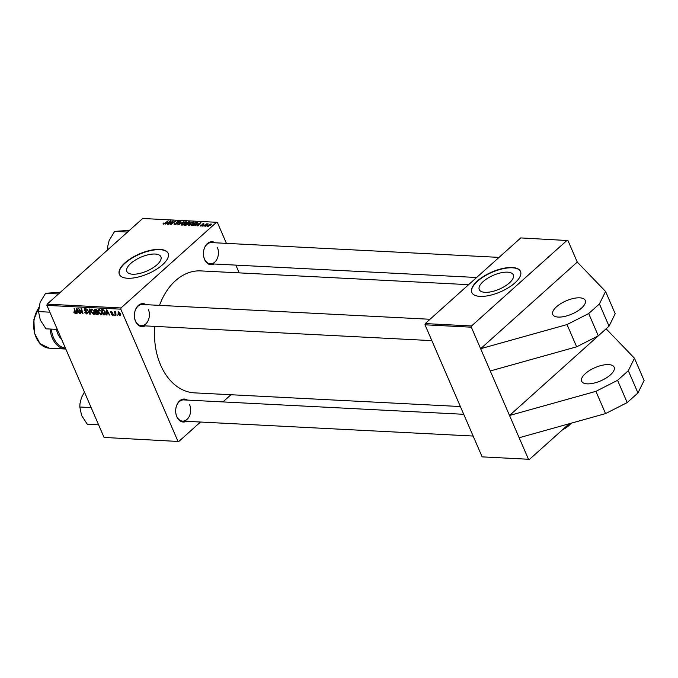 <?xml version="1.0" encoding="UTF-8"?>
<svg xmlns="http://www.w3.org/2000/svg" width="678" height="678" viewBox="0 0 678 678"><rect width="100%" height="100%" fill="white"/><g stroke="black" fill="none" stroke-linecap="round" stroke-linejoin="round"><path stroke-width="1.02" d="M579.749 297.828A17.696 7.195 156.6 0 1 585.258 300.422A17.696 7.195 156.6 0 1 577.181 311.304A17.696 7.195 156.6 0 1 558.274 317.075A17.696 7.195 156.6 0 1 552.765 314.482A17.696 7.195 156.6 0 1 560.842 303.6A17.696 7.195 156.6 0 1 579.749 297.828M608.641 364.603A17.696 7.195 156.6 0 1 614.149 367.196A17.696 7.195 156.6 0 1 606.073 378.078A17.696 7.195 156.6 0 1 587.173 383.85A17.696 7.195 156.6 0 1 581.665 381.256A17.696 7.195 156.6 0 1 589.741 370.374A17.696 7.195 156.6 0 1 608.641 364.603M485.033 292.328A18.552 7.543 -23.4 0 0 504.847 286.277A18.552 7.543 -23.4 0 0 513.305 274.878A18.552 7.543 -23.4 0 0 507.534 272.158A18.552 7.543 -23.4 0 0 487.728 278.209A18.552 7.543 -23.4 0 0 479.261 289.608A18.552 7.543 -23.4 0 0 485.033 292.328M480.049 296.379A26.552 10.797 -23.4 0 0 508.407 287.718A26.552 10.797 -23.4 0 0 520.518 271.403A26.552 10.797 -23.4 0 0 512.263 267.505A26.552 10.797 -23.4 0 0 483.906 276.166A26.552 10.797 -23.4 0 0 471.795 292.489A26.552 10.797 -23.4 0 0 480.049 296.379M520.585 271.547A26.552 10.797 -23.4 0 0 512.39 267.802A26.552 10.797 -23.4 0 0 484.194 276.37A26.552 10.797 -23.4 0 0 471.863 292.633M132.617 274.209A18.552 7.543 -23.4 0 0 152.423 268.157A18.552 7.543 -23.4 0 0 160.889 256.759A18.552 7.543 -23.4 0 0 155.118 254.038A18.552 7.543 -23.4 0 0 135.312 260.089A18.552 7.543 -23.4 0 0 126.845 271.488A18.552 7.543 -23.4 0 0 132.617 274.209M127.633 278.26A26.552 10.797 -23.4 0 0 155.991 269.598A26.552 10.797 -23.4 0 0 168.102 253.284A26.552 10.797 -23.4 0 0 159.847 249.385A26.552 10.797 -23.4 0 0 131.49 258.047A26.552 10.797 -23.4 0 0 119.37 274.37A26.552 10.797 -23.4 0 0 127.633 278.26M168.161 253.428A26.552 10.797 -23.4 0 0 159.974 249.682A26.552 10.797 -23.4 0 0 131.778 258.25A26.552 10.797 -23.4 0 0 119.438 274.514M214.121 264.005A11.501 8.119 -87.1 0 1 204.57 259.496A11.501 8.119 -87.1 0 1 203.417 253.758A11.501 8.119 -87.1 0 1 203.51 251.885A11.501 8.119 -87.1 0 1 215.214 242.792M499.067 257.386L211.468 242.597A10.619 7.5 92.9 0 0 203.51 251.919M203.417 253.716A10.619 7.5 92.9 0 0 204.476 258.979A10.619 7.5 92.9 0 0 210.375 263.81A10.619 7.5 92.9 0 0 217.316 258.437A10.619 7.5 92.9 0 0 217.367 247.428M186.374 421.301A11.501 8.119 -87.1 0 1 176.822 416.792A11.501 8.119 -87.1 0 1 175.67 411.063A11.501 8.119 -87.1 0 1 175.763 409.19A11.501 8.119 -87.1 0 1 187.467 400.096M463.727 414.3L183.721 399.901A10.619 7.5 92.9 0 0 175.763 409.224M175.67 411.021A10.619 7.5 92.9 0 0 176.729 416.284A10.619 7.5 92.9 0 0 182.628 421.114A10.619 7.5 92.9 0 0 189.56 415.741A10.619 7.5 92.9 0 0 189.611 404.732M145.084 325.889A11.501 8.119 -87.1 0 1 135.532 321.38A11.501 8.119 -87.1 0 1 134.38 315.643A11.501 8.119 -87.1 0 1 134.473 313.77A11.501 8.119 -87.1 0 1 146.177 304.676M430.022 319.27L142.431 304.49A10.619 7.5 92.9 0 0 134.473 313.812M134.38 315.609A10.619 7.5 92.9 0 0 135.439 320.872A10.619 7.5 92.9 0 0 141.338 325.694A10.619 7.5 92.9 0 0 148.27 320.33A10.619 7.5 92.9 0 0 148.329 309.321M460.37 406.537L194.535 392.867A61.062 43.104 -87.1 0 1 160.627 365.095A61.062 43.104 -87.1 0 1 154.855 326.389M528.476 459.26L482.151 456.87L528.476 459.26L509.525 415.478L606.14 328.796M606.157 328.855L634.464 358.238L628.311 370.705L617.573 380.324L595.92 391.342L509.525 415.478L480.634 348.704L577.266 262.081L567.952 240.563L520.772 237.919L425.216 323.584L471.541 325.965L567.096 240.3M471.541 325.965L471.32 327.186L425.004 324.804L425.216 323.584M577.266 262.081L605.573 291.464L599.42 303.93L588.682 313.55L567.02 324.567L480.634 348.704L471.32 327.186M203.993 226.215L206.807 223.765L207.265 223.791L206.587 224.291L208.146 223.884L203.993 226.215M202.68 226.147L203.324 225.672L202.68 226.147M197.552 222.85L197.34 222.359L196.815 223.74L193.332 225.579L191.238 225.562L195.739 222.231L197.569 222.545M189.052 225.494L189.17 223.96L193.306 222.053L193.145 223.638L189.052 225.494L188.45 225.215M193.722 223.02L193.306 222.053L193.908 222.333M181.772 225.121L181.89 223.587L186.018 221.681L185.857 223.257L181.772 225.121L181.17 224.833M186.442 222.647L186.018 221.681L186.628 221.96M174.738 224.757L174.653 223.545L175.153 223.528L174.712 224.028L175.204 224.367L176.721 223.85L176.695 222.147L178.916 221.316L179.026 222.435L178.458 221.706L177.17 222.147L177.212 223.842L174.051 224.494M174.712 224.028L175.356 224.715M177.102 223.935L176.661 223.181M176.39 222.909L176.695 222.147L177.365 223.698M179.289 222.181L178.916 221.316L179.517 221.562M178.645 222.443L178.458 221.706M177.611 223.35L177.399 222.85L177.212 223.842M163.449 224.155L163.491 223.07L164 223.045L163.644 223.774L164.949 223.164L168.136 220.808L165.305 223.274L163.178 224.164L163.11 223.376L163.178 224.164M163.491 223.07L163.788 224.087M120.998 307.948L216.553 222.282L142.694 218.486L47.129 304.142L120.998 307.948L120.786 309.168L46.918 305.371L47.129 304.142M165.101 224.215L170.958 220.952L167.797 224.35L167.339 224.333L168.22 223.401L166.661 223.325L165.101 224.215M168.712 224.401L172.754 221.045L173.237 221.07L171.297 223.994L175.56 221.189L171.059 224.52L170.585 224.494L172.5 221.579L168.712 224.401M178.339 224.893L177.755 224.867L180.848 221.46L178.661 224.401L184.009 221.621L178.339 224.893M185.713 225.274L183.958 225.181L188.45 221.85L190.12 222.003L188.137 224.291L185.713 225.274M190.255 222.308L189.874 222.791M188.467 223.859L188.137 224.291L187.73 223.342L189.399 222.782L189.17 222.308L188.391 222.265L186.984 223.308L187.73 223.342M195.086 225.757L200.942 222.494L197.79 225.893L197.332 225.876L198.205 224.943L196.654 224.867L195.086 225.757M200.866 226.088L200.535 225.155L201.002 225.782L202.027 225.435L202.01 224.215L203.739 223.562L203.942 224.359L203.375 223.867L202.349 224.384L202.51 225.435L200.646 226.088L200.485 225.206L200.646 226.088M201.035 225.138L201.129 226.062M202.154 225.155L202.01 224.215L202.527 225.418M204.044 224.265L203.739 223.562L203.942 224.359M203.442 224.384L203.375 223.867M202.349 224.384L202.773 224.977M205.748 226.308L206.392 225.833L205.748 226.308M207.756 226.452L207.756 225.418L210.943 223.935L210.858 225.011L207.29 226.249M211.239 224.621L210.943 223.935L211.383 224.138M239.198 272.878L235.842 265.115M226.427 243.368L217.418 222.545L216.553 222.282M178.789 441.497L104.065 437.437L178.789 441.497L200.502 422.03M222.935 401.918L230.944 394.74M115.836 312.05L115.938 315.448L115.48 315.423L114.387 311.677L115.065 312.473L115.438 311.66L115.879 312.397L115.438 312.321L115.828 311.973M115.802 311.812L115.065 312.473L115.438 311.66M114.624 315.38L113.938 314.617L114.624 315.38M104.48 314.855L103.183 314.795L101.675 309.634L103.361 309.787L105.217 311.897L105.132 314.77L104.48 314.855L105.632 313.829M102.064 313.863L101.073 314.753L98.598 312.422L98.208 310.16L99.166 309.439L101.683 311.829L101.073 314.753L101.734 314.533M99.005 309.439L98.208 310.16L99.166 309.439M94.776 313.49L93.793 314.372L91.318 312.05L90.92 309.787L91.886 309.066L94.395 311.456L93.793 314.372L94.454 314.16M91.716 309.066L90.92 309.787L91.886 309.066M87.64 313.219L86.759 314.016L84.64 312.185L86.53 313.406L87.038 312.583L84.148 310.016L84.775 308.702L86.708 310.27L85.03 309.304L84.589 310.007L87.47 312.558L86.759 314.016L87.42 313.829M86.53 313.406L87.352 312.304M84.165 308.863L84.775 308.702M85.487 308.897L84.589 310.007M74.97 312.812L74.08 308.219L75.648 312.016L75.199 313.422L73.809 312.227L74.072 311.711L74.97 312.812L75.716 312.278M177.933 441.234L120.786 309.168M104.065 437.437L46.918 305.371M77.046 313.448L76.555 313.422L76.334 308.329L76.894 308.363L79.741 313.583L78.521 312.143L76.97 312.058L77.046 313.448M80.657 313.634L78.699 308.456L82.335 312.948L81.038 308.575L81.504 308.6L83.013 313.753L79.36 309.261L80.657 313.634M90.284 314.126L89.708 314.1L86.784 308.871L89.75 313.372L89.462 309.007L89.954 309.032L90.284 314.126M98.386 313.846L97.657 314.507L95.903 314.414L94.395 309.261L96.157 309.439L97.276 310.643L97.217 311.88L98.217 312.956L97.657 314.507L98.174 314.355M107.031 314.99L106.539 314.965L106.327 309.871L106.887 309.905L109.734 315.126L108.514 313.677L106.955 313.6L107.031 314.99M111.023 314.007L112.48 314.872L112.828 314.321L110.751 312.473L111.243 311.448L112.777 312.643L111.421 311.914L111.167 312.414L113.268 314.304L112.667 315.346L111.116 313.931M112.48 314.872L113.133 314.05M110.785 311.566L111.243 311.448M111.794 311.583L111.167 312.414M113.218 315.202L112.667 315.346L113.379 314.711M117.692 315.541L117.014 314.778L117.692 315.541M120.506 315.058L119.777 315.711L118.04 314.151L118.438 311.821L120.184 313.448L119.777 315.711L120.277 315.541M117.921 311.965L118.438 311.821M529.332 459.515L569.232 423.75M482.151 456.87L425.004 324.804M159.508 305.363A61.062 43.104 -87.1 0 1 200.807 270.903L468.617 284.675M77.021 312.999L76.555 313.422M77.597 311.499L76.97 312.058M76.894 309.956L76.953 311.465L78.199 311.533L76.8 308.914L76.894 309.956M90.25 313.609L89.708 314.1M90.208 312.956L89.75 313.372M92.581 309.27L91.454 310.202L91.784 312.1L93.564 313.77L94.793 312.914M94.225 311.1L92.132 309.676L91.454 310.202M93.564 313.77L93.92 311.38M96.53 313.855L95.903 314.414M95.03 309.888L95.505 311.499L96.886 311.355L96.827 310.643L95.03 309.888L95.657 309.329M96.293 309.499L95.81 309.931M97.378 310.922L96.242 311.533M95.674 312.1L96.183 313.838L97.479 313.88L97.759 312.922L95.674 312.1L96.301 311.533M97.454 311.422L96.64 312.143M98.056 312.651L97.479 313.88M99.861 309.643L98.734 310.575L99.064 312.473L100.844 314.143L102.081 313.287M101.514 311.473L99.412 310.049L98.734 310.575M100.844 314.143L101.2 311.753M107.005 314.541L106.539 314.965M107.582 313.041L106.955 313.6M106.887 311.499L106.946 313.007L108.192 313.067L106.785 310.456L106.887 311.499M103.81 314.228L103.183 314.795M102.937 309.702L102.319 310.261L103.471 314.211L105.624 313.406M103.937 310.109L102.319 310.261M105.056 311.558L103.59 310.414M104.056 314.245L104.743 311.838M118.972 311.973L118.336 312.38L118.853 311.914M120.04 313.143L118.625 312.287L118.472 314.117L119.574 315.236L120.506 314.55M119.574 315.236L119.735 313.422M170.585 221.35L170.398 220.926M169.068 221.977L167.347 222.943L168.593 223.003L170.203 221.308L169.068 221.977M167.534 223.367L167.347 222.943M172.958 221.511L172.754 221.045M172.034 222.977L171.831 222.511M177.483 223.562L177.009 222.46M184.221 222.401L182.323 223.621L182.238 224.723L185.45 223.198L185.569 222.079L184.221 222.401M186.247 222.884L185.569 222.079M182.39 225.071L181.823 224.52L182.077 225.113M188.637 222.282L188.45 221.85M187.17 223.732L186.984 223.308M189.526 223.07L189.17 222.308M186.458 223.698L184.941 224.816L187.696 224.257L186.458 223.698M185.128 225.249L184.941 224.816M187.814 224.545L187.425 223.74M191.51 222.774L189.611 223.994L189.526 225.104L192.73 223.571L192.849 222.452L191.51 222.774M193.527 223.257L192.849 222.452M189.671 225.443L189.103 224.893L189.357 225.486M200.569 222.893L200.383 222.469M199.061 223.52L197.34 224.486L198.578 224.545L200.188 222.85L199.061 223.52M197.527 224.91L197.34 224.486M195.925 222.655L195.739 222.231M195.671 222.638L192.23 225.189L196.383 223.698L196.849 222.765L195.671 222.638M192.408 225.621L192.23 225.189M197.171 223.393L196.849 222.765M202.705 225.215L202.434 224.579M210.578 224.24L208.256 225.41L208.095 226.147L210.409 224.986L210.578 224.24L210.536 225.282M208.214 226.418L208.256 225.41M634.464 358.238L644.1 380.494L637.947 392.96L627.209 402.588L605.547 413.597L519.162 437.742M605.547 413.597L595.92 391.342M627.209 402.588L617.573 380.324M637.947 392.96L628.311 370.705M588.682 313.55L598.31 335.813L576.656 346.822L490.262 370.968M567.02 324.567L576.656 346.822M599.42 303.93L609.047 326.186L598.31 335.813M605.573 291.464L615.2 313.719L609.047 326.186M60.427 292.235L45.604 293.286L58.511 293.947M49.858 312.177L38.527 311.592L40.121 302.337L45.604 293.286M57.325 329.415L45.994 328.83L40.316 320.109L38.527 311.592M38.68 308.346A17.814 12.577 92.9 0 0 38.527 311.236L38.527 311.448M129.464 230.342L114.641 231.393L127.549 232.054M107.853 249.716L107.726 246.351L109.158 240.444L114.641 231.393M107.726 246.351L107.717 246.445A17.814 12.577 92.9 0 0 107.565 249.343L107.573 249.563M98.615 424.826L87.284 424.25L81.606 415.529L79.818 407.003L79.979 403.656L81.411 397.749L84.428 392.054M91.149 407.588L79.818 407.003M79.818 406.868L79.818 406.647A17.814 12.577 -87.1 0 1 79.97 403.749L79.979 403.656M56.511 329.372A15.933 11.246 92.9 0 0 61.444 338.941M570.851 423.292L568.8 425.657L564.427 428.055M570.317 423.445A21.238 8.636 156.6 0 1 566.757 425.962M570.181 423.479L568.249 424.623M570.978 423.258A15.043 6.119 156.6 0 1 568.8 425.657A15.043 6.119 156.6 0 1 562.342 429.92M90.14 311.905L89.665 312.338M103.488 309.838L102.98 310.295M189.933 222.74L189.577 221.909M197.264 223.291L196.832 222.282M202.722 225.189L202.476 224.621M38.722 307.931A23.891 16.865 92.9 0 0 34.722 333.373A23.891 16.865 92.9 0 0 49.341 348.187L40.121 343.763L34.392 333.051L33.9 319.533L38.773 307.558M51.359 329.11A23.01 16.238 92.9 0 0 65.402 348.094M49.341 348.187L65.808 349.034A23.891 16.865 -87.1 0 1 65.622 349.026A23.891 16.865 -87.1 0 1 50.096 329.042M86.996 313.287L87.555 312.778M84.614 309.405L85.284 308.812M91.674 309.821L92.386 309.176M96.844 311.414L97.378 310.931M97.742 313.753L98.318 313.236M98.963 310.193L99.666 309.558M112.802 314.795L113.285 314.355M111.2 311.973L111.692 311.541M163.432 223.681L163.627 224.13M174.712 224.172L174.966 224.757M176.916 223.46L177.119 223.918M178.865 221.876L179.085 222.376M189.611 222.418L189.798 222.859M187.925 223.884L188.111 224.316M200.705 225.664L200.891 226.088M202.349 224.469L202.68 225.249M210.807 224.35L211.028 224.859M141.338 325.694L431.852 340.636M476.626 277.497L210.375 263.81M473.142 436.047L182.628 421.114"/></g></svg>
